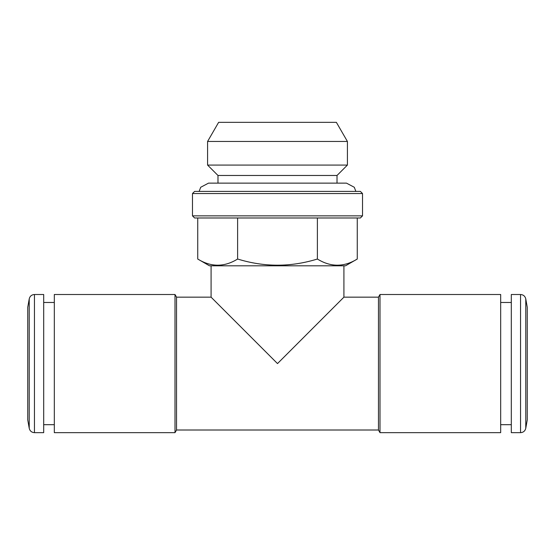 <?xml version="1.0" encoding="UTF-8"?>
<svg xmlns="http://www.w3.org/2000/svg" width="555" height="555" viewBox="0 0 555 555"><rect width="100%" height="100%" fill="white"/><g stroke="black" fill="none" stroke-linecap="round" stroke-linejoin="round"><path stroke-width="0.83" d="M357.267 259.025L345.515 265.81L209.485 265.81L197.733 259.025C211.025 267.246 224.324 267.246 237.616 259.025C264.208 267.246 290.792 267.246 317.384 259.025C330.676 267.246 343.975 267.246 357.267 259.025L357.267 217.983M207.584 141.463L218.628 122.336L336.372 122.336L347.416 141.463L207.584 141.463L207.584 165.078L347.416 165.078L347.416 141.463M217.983 183.129L217.983 175.477L337.017 175.477L337.017 183.129M192.481 193.542L194.604 191.413L360.396 191.413L362.519 193.542L362.519 215.86L192.481 215.86L192.481 193.542L362.519 193.542M362.519 215.86L360.396 217.983L194.604 217.983L192.481 215.86M237.616 259.025L237.616 217.983M317.384 259.025L317.384 217.983M197.733 259.025L197.733 217.983M27.75 419.913L27.75 307.255L29.228 298.895L29.228 428.273L27.75 419.913M34.459 294.504L34.459 432.664L43.692 432.664L43.692 294.504L34.459 294.504C31.656 294.705 29.908 296.169 29.228 298.895M527.25 307.255L527.25 419.913L525.772 428.273L525.772 298.895L527.25 307.255M520.541 432.664L520.541 294.504L511.308 294.504L511.308 432.664L520.541 432.664C523.344 432.463 525.092 430.999 525.772 428.273M500.679 294.504L500.679 432.664L379.995 432.664L379.995 294.504L500.679 294.504M379.995 294.504L378.461 297.161L378.461 430.007L379.995 432.664M378.461 430.007L176.539 430.007L175.005 432.664L54.321 432.664L54.321 294.504L175.005 294.504L175.005 432.664M211.08 265.81L211.08 297.161L176.539 297.161L176.539 430.007M211.08 297.161L277.5 363.587L343.92 297.161L343.92 265.81M199.141 191.413L200.702 187.271L208.527 183.129L346.473 183.129L354.298 187.271L355.859 191.413M337.017 175.477L347.416 165.078M217.983 175.477L207.584 165.078M54.321 302.475L43.692 302.475M54.321 424.693L43.692 424.693M34.459 432.664C31.656 432.463 29.908 430.999 29.228 428.273M500.679 424.693L511.308 424.693M500.679 302.475L511.308 302.475M520.541 294.504C523.344 294.705 525.092 296.169 525.772 298.895M378.461 297.161L343.92 297.161M176.539 297.161L175.005 294.504"/></g></svg>
